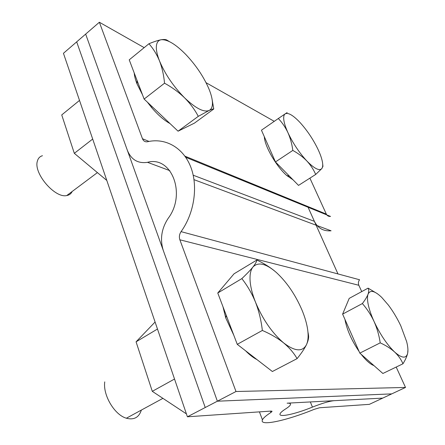 <?xml version="1.0" encoding="UTF-8"?>
<svg xmlns="http://www.w3.org/2000/svg" width="445" height="445" viewBox="0 0 445 445"><rect width="100%" height="100%" fill="white"/><g stroke="black" fill="none" stroke-linecap="round" stroke-linejoin="round"><path stroke-width="0.67" d="M144.18 47.637L99.368 22.25L85.657 34.104L217.371 401.201L235.995 391.511L405.512 387.45L391.75 393.881L217.371 401.201L205.228 407.52L76.679 41.869L85.657 34.104L127.281 150.115C131.169 159.688 137.917 163.76 147.523 162.325C171.47 155.5 186.639 194.081 168.149 218.378C161.44 228.652 159.838 239.393 163.337 250.596L217.371 401.201L391.75 393.881L382.711 398.108L287.108 403.176C289.778 403.059 290.885 403.582 290.429 404.75C289.962 405.796 288.399 407.164 285.734 408.855C282.503 410.913 280.623 412.537 280.1 413.722C278.036 417.877 295.102 414.212 312.44 407.103C322.208 403.242 329.484 401.095 334.278 400.678L382.711 398.108L369.339 404.355L319.538 407.759L314.137 409.361C286.669 420.625 258.979 426.683 262.444 419.846C263.29 418.027 266.116 415.558 270.933 412.443L272.034 411.469L271.139 411.069L187.406 416.793L63.446 53.305L76.679 41.869L205.228 407.52L187.406 416.793M309.904 178.145L326.33 214.106C327.22 215.831 328.621 216.609 330.535 216.431L185.726 157.296M274.259 121.335L206.046 82.687M99.368 22.25L142.472 138.745C143.485 141.143 145.192 142.133 147.59 141.721C165.195 137.627 183.029 147.356 190.666 166.764C198.314 186.132 194.387 213.105 181.071 231.639C179.352 234.242 178.951 236.968 179.863 239.799L235.995 391.511M181.071 231.639L359.566 279.755C358.297 281.485 358.058 283.326 358.842 285.284L361.724 291.592M396.195 367.053L405.512 387.45M194.02 179.669L331.086 230.794C323.42 231.383 317.858 228.235 314.398 221.349L193.213 175.213M293.088 179.869L286.697 175.464C276.673 166.786 265.081 146.978 264.369 137.394L264.308 136.682M287.153 112.579L285.195 113.848C288.087 112.401 292.816 115.06 299.374 121.819L300.42 122.942C307.462 130.819 313.347 139.669 318.08 149.498C320.244 154.126 321.668 158.159 322.352 161.602L322.597 163.115C322.92 165.74 322.636 167.593 321.735 168.683C319.215 171.103 314.259 168.544 306.866 161.001C299.279 152.763 292.971 143.318 287.943 132.666C285.712 127.743 284.349 123.588 283.854 120.217C283.409 116.896 283.854 114.777 285.195 113.848L278.32 118.52C282.18 122.564 285.39 127.281 287.943 132.666C290.357 138.15 291.976 144.069 292.81 150.421C298.222 153.408 302.906 156.935 306.866 161.001C310.677 165.156 313.619 169.64 315.683 174.457L321.735 168.683L322.953 166.402L322.67 163.766M315.683 174.457L298.523 185.398L275.461 161.941L261.449 130.201L278.32 118.52M292.81 150.421L275.461 161.941M373.972 365.618C370.785 364.433 367.136 361.429 363.025 356.601L361.195 354.331M359.109 351.5C351.873 340.842 347.222 330.518 345.153 320.517L344.981 319.477M377.321 293.672L368.093 288.137C368.938 289.589 368.927 291.603 368.065 294.167C367.042 296.826 365.145 299.952 362.369 303.557C367.03 308.875 370.935 314.86 374.073 321.512C377.054 328.254 379.101 335.369 380.219 342.856C385.904 345.442 390.716 348.507 394.659 352.045C387.067 344.703 380.208 334.523 374.073 321.512C371.319 315.427 369.4 309.937 368.327 305.031C367.297 300.186 367.208 296.565 368.065 294.167C370.179 289.656 374.734 290.73 381.721 297.394L388.418 305.136C393.091 311.361 397.218 318.275 400.817 325.879L406.647 341.61C407.692 345.732 408.098 349.153 407.87 351.861L407.692 353.119C406.291 358.776 401.952 358.42 394.659 352.045C398.436 355.666 401.206 359.577 402.97 363.782L382.878 373.483L359.827 353.124L342.617 314.12L346.004 306.021M345.988 306.065L349.203 298.389L368.093 288.137M402.97 363.782C405.434 359.794 407.008 356.239 407.692 353.119L407.926 349.703M362.369 303.557L342.617 314.12M380.219 342.856L359.827 353.124M337.972 273.931L308.079 207.264M79.51 100.414L61.733 114.927L74.315 153.33L92.688 139.051M106.8 180.442L74.315 153.33M157.474 329.033L136.07 341.827L155.083 322.019M174.529 379.034L152.29 391.333L136.07 341.827M186.411 413.878L152.29 391.333M169.979 123.538C163.916 120.217 157.663 114.732 151.222 107.089L147.378 102.144M142.506 94.813L137.071 84.005C135.408 79.822 134.457 76.145 134.212 72.969M169.378 41.591L167.292 40.328C166.202 39.455 164.149 39.26 161.14 39.75C167.409 39.249 175.63 44.155 185.799 54.479C195.839 65.109 203.482 76.429 208.733 88.433C211.097 94.079 212.337 98.885 212.454 102.845C212.526 106.778 211.403 109.325 209.072 110.493C203.771 112.529 195.622 108.319 184.619 97.861C173.478 86.519 165.112 74.215 159.521 60.948C157.13 54.863 156.084 49.923 156.379 46.124C156.746 42.403 158.331 40.278 161.14 39.75C157.964 40.367 153.898 41.702 148.936 43.755C153.23 48.566 156.757 54.301 159.521 60.948C162.119 67.74 163.793 75.155 164.539 83.198C172.104 87.359 178.801 92.249 184.619 97.861C190.271 103.596 194.827 109.759 198.286 116.351L209.072 110.493C211.592 109.325 213.155 108.83 213.761 108.997L211.909 98.289M72.157 191.495C71.111 193.764 69.303 195.116 66.744 195.544C55.035 198.531 33.264 173.227 37.397 161.068C38.175 158.22 39.866 156.44 42.475 155.722M213.761 108.997L194.415 123.143L178.067 131.192L144.124 99.068L129.228 59.841L148.936 43.755M164.539 83.198L144.124 99.068M198.286 116.351L178.067 131.192M256.988 359.61C253.283 357.719 249.461 354.76 245.529 350.738M233.797 335.224L225.749 317.93L222.973 306.727M274.354 270.783C269.247 266.716 263.418 263.134 256.865 260.025C256.676 261.593 255.374 263.918 252.966 266.994C258.183 261.666 265.993 263.507 276.401 272.529C286.736 282.097 295.219 294.49 301.844 309.714C304.881 316.962 306.839 323.715 307.712 329.968C308.541 336.203 308.112 341.143 306.421 344.78C302.455 352.09 294.863 351.467 283.637 342.906C272.095 332.971 262.711 319.382 255.486 302.144C252.326 294.117 250.529 286.953 250.09 280.65C249.723 274.426 250.68 269.876 252.966 266.994C250.357 270.193 246.652 274.07 241.841 278.62C247.314 285.529 251.864 293.372 255.486 302.144C258.912 311.044 261.198 320.483 262.35 330.451C270.543 333.978 277.641 338.128 283.637 342.906C289.422 347.79 293.906 353.03 297.076 358.637C301.309 353.408 304.425 348.785 306.421 344.78C308.218 340.887 308.913 337.733 308.507 335.308L308.118 332.693M141.365 410.068C138.968 417.482 133.967 420.197 126.369 418.222C114.565 414.946 102.801 395.149 104.747 381.882M297.076 358.637L272.368 371.514L237.252 344.335L217.766 293.005L234.031 273.82L256.865 260.025M241.841 278.62L217.766 293.005M262.35 330.451L237.252 344.335M270.421 411.119L270.933 412.443M312.44 407.103L310.349 401.946M326.33 214.106L184.92 156.145M149.008 141.427L142.472 138.745M358.842 285.284L179.863 239.799M147.523 162.325L169.823 170.646M271.906 411.136L272.034 411.469M259.429 411.87L262.444 419.846M286.697 175.464L289.534 176.259M363.025 356.601L364.277 357.051M151.222 107.089L152.212 106.722M137.071 84.005L137.038 80.4M97.411 172.604L66.744 195.544M225.749 317.93L226.244 315.333M162.915 398.353L126.369 418.222"/></g></svg>
